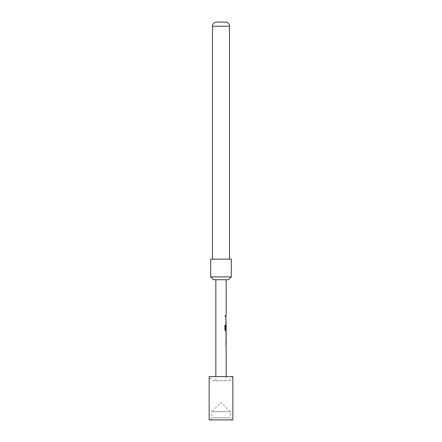 <?xml version="1.0" encoding="UTF-8"?>
<svg xmlns="http://www.w3.org/2000/svg" width="442" height="442" viewBox="0 0 442 442"><rect width="100%" height="100%" fill="white"/><g stroke="black" fill="none" stroke-linecap="round" stroke-linejoin="round"><path stroke-width="0.33" stroke-dasharray="2.21 1.66" d="M225.536 316.174L225.21 316.842L224.812 316.174L225.21 315.5L225.63 316.174L225.293 316.842L224.89 316.174L225.298 315.5L225.63 316.174M210.536 419.9L211.724 417.839L230.276 417.839L230.276 411.657L211.724 411.657L221 402.38L230.276 411.657L211.724 411.657L211.724 417.839L230.276 417.839L231.464 419.9L210.536 419.9L231.464 419.9M212.757 380.739L229.243 380.739L212.757 380.739L209.298 376.617L232.702 376.617L209.298 376.617M229.243 380.739L232.702 376.617M229.503 259.134L212.497 259.134L229.503 259.134M226.155 380.739L215.845 380.739L226.155 380.739L226.155 376.617M226.155 279.742L215.845 279.742L226.155 279.742M215.845 380.739L215.845 376.617M226.155 315.632L225.752 315.632L225.752 316.715L225.851 315.632M226.155 316.715L225.757 316.715L225.757 315.632L226.05 315.632M226.155 323.748L225.856 322.737L226.1 317.942M226.155 324.975L225.856 325.986L226.155 330.782M225.995 332.008L226.011 336.732M226.155 333.091L225.856 333.091L225.856 332.008M226.155 336.732L225.757 336.732M225.995 337.815L225.856 336.732M226.155 344.848L225.856 343.837L226.1 339.042M226.155 340.125L226.116 343.766M226.155 329.583L226.155 325.936M226.155 319.025L226.116 322.666M225.635 22.1L216.365 22.1M210.696 259.134L231.304 259.134M210.696 276.907L231.304 276.907M213.53 279.742L228.47 279.742M209.149 376.617L232.851 376.617M209.149 419.9L232.851 419.9M225.856 318.953L225.995 317.942M225.856 322.737L225.757 318.953M226.1 323.748L225.757 322.737M225.752 323.748L225.752 322.666M226.111 319.096L226.006 322.594M225.752 319.025L225.752 317.942M224.812 325.229L224.89 329.771M224.812 329.771L225.381 330.782M225.995 330.782L225.856 329.771M225.757 329.771L226.1 324.975M225.752 329.086L226.094 324.975M226.006 326.008L226.111 329.511M225.453 329.583L226.017 329.583M225.856 333.091L225.757 332.008M225.856 340.053L225.995 339.042M225.856 343.837L225.757 340.053M226.1 344.848L225.757 343.837M225.752 344.848L225.752 343.766M226.111 340.196L226.006 343.694M225.752 340.125L225.752 339.042M212.497 26.216L229.503 26.216"/><path stroke-width="0.66" d="M232.851 376.617L209.149 376.617L209.149 419.9L232.851 419.9L232.851 376.617M228.47 279.742L213.53 279.742L210.696 276.907L231.304 276.907L228.47 279.742M231.304 276.907L231.304 259.134L210.696 259.134L210.696 276.907M229.503 26.216L212.497 26.216A4.122 4.122 0 0 1 216.365 22.1L225.635 22.1A4.122 4.122 0 0 1 229.503 26.216L229.503 259.134M212.497 26.216L212.497 259.134M226.155 376.617L226.155 344.848L225.851 344.848L226.05 343.766L225.851 344.848M225.851 343.766L226.155 343.766L226.155 340.125L225.851 340.125L226.05 339.042L225.851 340.125M225.851 339.042L226.155 339.042L226.155 337.815M226.094 332.008L226.094 337.815M226.155 332.008L226.155 330.782L225.475 330.782L226.05 330.782L226.05 329.583M225.508 329.511L225.508 325.229L224.89 325.229L224.89 329.771L225.475 330.782M225.542 329.583L226.155 329.583L226.155 325.936L225.851 329.086L226.105 326.008M226.155 279.742L226.155 315.632L225.851 315.632L226.155 324.975L225.851 329.086M215.845 376.617L215.845 279.742M226.05 325.936L225.995 324.975M226.105 333.163L226.155 336.732L226.116 333.091M225.851 316.715L225.851 315.632M225.851 323.748L225.851 322.666M225.851 319.025L225.851 317.942M225.42 329.511L225.42 325.229L224.89 325.229M226.105 336.66L226.006 333.163M226.05 337.782L226.05 336.732M226.05 333.091L226.05 332.047"/></g></svg>
